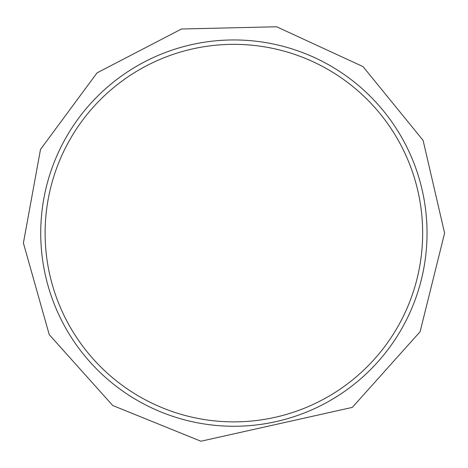 <?xml version="1.0" encoding="UTF-8"?>
<svg xmlns="http://www.w3.org/2000/svg" width="468" height="468" viewBox="0 0 468 468"><rect width="100%" height="100%" fill="white"/><g stroke="black" fill="none" stroke-linecap="round" stroke-linejoin="round"><path stroke-width="0.7" d="M427.038 233.111A193.155 193.155 0 0 1 137.305 400.386A193.155 193.155 0 0 1 137.305 65.83A193.155 193.155 0 0 1 427.038 233.111M422.651 233.111A188.768 188.768 0 0 1 139.499 396.583A188.768 188.768 0 0 1 139.499 69.633A188.768 188.768 0 0 1 422.651 233.111M444.6 233.111L423.113 140.406L363.033 66.608L276.611 26.77L181.479 29.01L97.034 72.879L40.5 149.421L23.4 243.032L49.228 334.62L112.718 405.504L200.918 441.23L352.322 407.388L420.106 331.707L444.6 233.111"/></g></svg>
